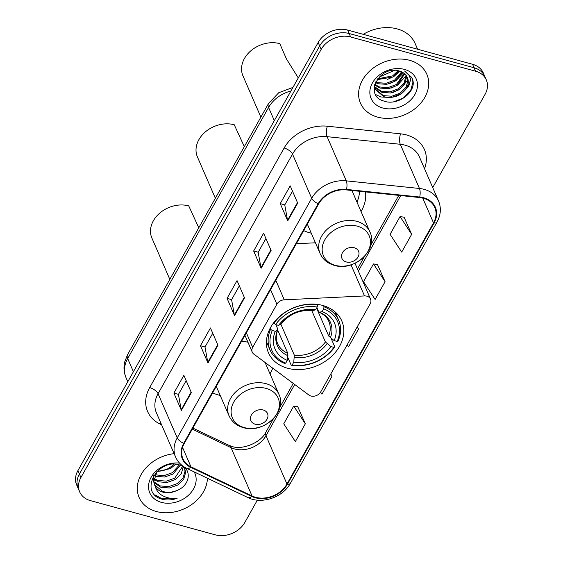 <?xml version="1.0" encoding="UTF-8"?>
<svg xmlns="http://www.w3.org/2000/svg" width="563" height="563" viewBox="0 0 563 563"><rect width="100%" height="100%" fill="white"/><g stroke="black" fill="none" stroke-linecap="round" stroke-linejoin="round"><path stroke-width="0.84" d="M366.935 296.194A7.544 5.89 156.5 0 0 364.514 295.941L284.28 299.819A7.544 5.89 156.5 0 0 276.883 304.21L252.667 347.357A7.544 5.89 156.5 0 0 252.252 352.142A7.544 5.89 156.5 0 0 253.822 354.092L308.897 395.043A7.544 5.89 156.5 0 0 320.748 391.869L370.123 303.893A7.544 5.89 156.5 0 0 370.531 299.108A7.544 5.89 156.5 0 0 366.935 296.194M212.645 392.854A39.966 31.232 156.5 0 0 218.36 394.966A39.966 31.232 156.5 0 0 220.203 395.423M322.719 305.449A39.966 31.232 156.5 0 0 279.79 316.272A39.966 31.232 156.5 0 0 268.445 352.748A39.966 31.232 156.5 0 0 287.489 368.216A39.966 31.232 156.5 0 0 330.425 357.392A39.966 31.232 156.5 0 0 341.769 320.917A39.966 31.232 156.5 0 0 322.719 305.449M303.696 230.598A39.966 31.232 156.5 0 0 309.411 232.716A39.966 31.232 156.5 0 0 311.255 233.166M361.059 211.547A39.966 31.232 156.5 0 0 365.5 191.906M270.008 373.804A39.966 31.232 156.5 0 0 272.724 368.146M315.428 242.794L296.335 243.716M432.729 187.599L485.088 94.302A22.626 17.678 156.5 0 0 486.326 79.946L483.328 73.042A22.626 17.678 156.5 0 0 472.547 64.281L347.652 30.064A22.626 17.678 156.5 0 0 318.165 42.485L77.912 470.612A22.626 17.678 156.5 0 0 76.674 484.968L78.173 488.424A22.626 17.678 156.5 0 1 79.411 474.067A22.626 17.678 156.5 0 0 78.173 488.424L79.672 491.872A22.626 17.678 156.5 0 0 90.453 500.634L215.347 534.85A22.626 17.678 156.5 0 0 244.835 522.429L257.347 500.127M486.326 79.946A22.626 17.678 156.5 0 0 475.545 71.191L350.65 36.968L349.151 33.52A22.626 17.678 156.5 0 0 319.664 45.934L79.411 474.067L319.664 45.934A22.626 17.678 156.5 0 1 349.151 33.52L474.046 67.736L349.151 33.52L347.652 30.064M484.827 76.491A22.626 17.678 156.5 0 0 474.046 67.736A22.626 17.678 156.5 0 1 484.827 76.491M409.604 60.297A36.194 28.291 156.5 0 0 370.728 70.101A36.194 28.291 156.5 0 0 360.454 103.135A36.194 28.291 156.5 0 0 377.703 117.146A36.194 28.291 156.5 0 0 416.585 107.343A36.194 28.291 156.5 0 0 426.86 74.309A36.194 28.291 156.5 0 0 409.604 60.297A36.194 28.291 156.5 0 0 370.728 70.101A36.194 28.291 156.5 0 0 360.454 103.135A36.194 28.291 156.5 0 0 377.703 117.146A36.194 28.291 156.5 0 0 416.585 107.343A36.194 28.291 156.5 0 0 426.86 74.309A36.194 28.291 156.5 0 0 409.604 60.297M174.136 453.665A36.194 28.291 156.5 0 0 139.138 497.509A36.194 28.291 156.5 0 0 156.387 511.521A36.194 28.291 156.5 0 0 207.402 478.219A36.194 28.291 156.5 0 1 156.387 511.521A36.194 28.291 156.5 0 1 139.138 497.509A36.194 28.291 156.5 0 1 174.136 453.665M423.327 198.232A24.132 18.861 -23.5 0 1 434.826 207.578A24.132 18.861 -23.5 0 1 433.51 222.885L286.961 484.032A24.132 18.861 -23.5 0 1 252.062 495.996L190.977 466.833A24.132 18.861 -23.5 0 1 182.926 458.768A24.132 18.861 -23.5 0 1 184.249 443.454L318.7 203.862A24.132 18.861 -23.5 0 1 346.372 189.914L419.548 197.536A24.132 18.861 -23.5 0 1 423.327 198.232M423.594 197.761A24.737 19.332 156.5 0 0 419.724 197.043L346.541 189.421A24.737 19.332 156.5 0 0 318.179 203.722L183.728 443.313A24.737 19.332 156.5 0 0 190.625 467.269L251.703 496.439A24.737 19.332 156.5 0 0 287.482 484.173L434.031 223.032A24.737 19.332 156.5 0 0 423.594 197.761M305.322 423.826L293.724 406.05L283.752 423.812L295.357 441.596L305.322 423.826L297.75 406.711M411.666 234.335L400.061 216.558L390.096 234.321L401.693 252.104L411.666 234.335L404.086 217.219M385.078 281.711L373.48 263.927L363.508 281.69L375.106 299.474L385.078 281.711L377.506 264.596M350.65 36.968A22.626 17.678 156.5 0 0 321.163 49.389L80.91 477.523A22.626 17.678 156.5 0 0 79.672 491.872M181.392 410.371L173.897 393.108L183.869 375.345L191.357 392.608L181.392 410.371A6.031 2.625 29.3 0 1 181.209 409.794L191.139 392.094M261.141 268.248L253.653 250.985L263.618 233.223L271.113 250.486L261.141 268.248A6.031 2.625 29.3 0 1 260.965 267.671L270.894 249.979M287.728 220.879L280.233 203.616L290.205 185.853L297.693 203.116L287.728 220.879A6.031 2.625 29.3 0 1 287.545 220.302L297.475 202.603M207.972 362.994L200.477 345.731L210.449 327.969L217.944 345.232L207.972 362.994A6.031 2.625 29.3 0 1 207.796 362.417L217.726 344.725M234.56 315.625L227.065 298.362L237.037 280.599L244.525 297.862L234.56 315.625A6.031 2.625 29.3 0 1 234.377 315.048L244.307 297.348M320.586 392.144L321.937 394.22L331.91 376.457L330.812 373.938M347.174 344.781L348.525 346.85L358.497 329.081L357.399 326.561M227.065 298.362L231.625 299.607M239.331 285.884L231.59 299.678L234.377 315.048M200.477 345.731L205.038 346.984M212.744 333.254L205.002 347.047L207.796 362.417M280.233 203.616L284.794 204.862M292.5 191.139L284.758 204.932L287.545 220.302M253.653 250.985L258.213 252.238M265.912 238.508L258.171 252.301L260.965 267.671M173.897 393.108L178.457 394.353M186.163 380.63L178.422 394.424L181.209 409.794M358.497 329.081L357.146 327.019M373.48 263.927L377.66 264.617M400.061 216.558L404.241 217.248M331.91 376.457L330.558 374.388M293.724 406.05L297.904 406.739M417.619 49.234L415.128 43.499A37.707 29.466 156.5 0 0 397.161 28.903A37.707 29.466 156.5 0 0 363.248 34.336M402.348 72.233L394.987 81.283L386.697 84.344L378.181 83.767L375.415 82.599M401.637 71.874L394.515 80.199L386.232 83.268L377.717 82.684L375.732 81.916M404.684 73.866L396.859 85.597L388.569 88.658L380.053 88.081L374.592 84.992M404.164 73.429L396.387 84.52L388.104 87.582L379.589 87.005L374.74 84.45M406.38 75.759L406.556 77.244L404.614 84.119L398.731 89.911L390.448 92.979L381.932 92.395L374.726 87.328M406.007 75.266L404.15 83.035L398.266 88.834L389.976 91.896L381.461 91.319L374.62 86.737M406.486 88.433A17.045 13.322 156.5 0 0 407.422 77.617A17.045 13.322 156.5 0 0 399.294 71.015C379.652 64.625 363.212 95.71 383.811 101.037C397.436 106.259 416.029 92.459 412.904 80.509L412.179 78.327L404.593 71.022C411.363 75.428 411.996 81.234 406.486 88.433C400.898 95.963 393.34 98.722 383.804 96.709L375.444 89.58L374.486 85.414M407.295 77.342L407.964 80.481L406.022 87.356L400.138 93.148L391.848 96.217L383.333 95.633L375.225 89.031M399.118 70.966L393.115 76.962L377.048 79.665M398.118 70.72L392.643 75.885L377.653 78.827M404.494 69.411A24.589 19.219 156.5 0 0 372.446 82.909A24.589 19.219 156.5 0 0 382.819 108.026A24.589 19.219 156.5 0 0 414.868 94.528A24.589 19.219 156.5 0 0 404.494 69.411M394.572 70.368L379.195 77.047M412.095 78.151L412.96 82.142L410.596 90.749L403.34 98.011L393.678 101.804M410.87 76.005L411.089 77.828L408.724 86.428L401.468 93.697L391.236 97.582L380.715 96.949L375.69 94.556M407.929 80.037L399.596 89.383L392.77 92.501M406.057 75.724L397.724 85.069L390.898 88.187M403.439 72.901L395.845 80.748L389.026 83.866M399.836 71.177L393.973 76.434L387.154 79.552M244.3 146.654L234.264 124.768A27.151 21.218 156.5 0 0 205.108 132.122A27.151 21.218 156.5 0 0 197.402 156.894L215.347 198.246M272.274 330.495L270.592 329.271A37.404 29.234 156.5 0 0 270.043 350.003A37.404 29.234 156.5 0 0 284.702 363.438L285.744 363.107A35.898 28.051 156.5 0 1 272.274 330.495L275.286 331.318A32.429 25.342 156.5 0 0 287.285 360.369L287.784 353.304L277.686 330.038M275.856 324.64L277.707 328.912L277.411 330.178L275.286 331.318M291.212 365.218A37.404 29.234 156.5 0 0 334.795 346.864L333.859 347.371A35.898 28.051 156.5 0 1 292.253 364.894L291.212 365.218L287.735 357.224M331.121 338.412L334.795 346.864M270.592 329.271L270.156 328.257M273.667 322.775L275.603 324.577A35.898 28.051 156.5 0 1 317.208 307.046L317.504 304.991A37.404 29.234 156.5 0 0 273.914 323.352M317.504 304.991L317.229 304.372M292.253 364.894L293.787 362.15A32.429 25.342 156.5 0 0 330.847 346.541L333.859 347.371M287.285 360.369L285.744 363.107M317.208 307.046L315.667 309.791A32.429 25.342 156.5 0 0 278.608 325.4L275.603 324.577M330.847 346.541L325.407 341.98L311.705 310.431M280.867 324.168L294.287 355.084L293.787 362.15M278.608 325.4L281.021 324.014C289.361 313.964 299.988 309.481 312.901 310.579L315.667 309.791M287.784 353.304A27.904 21.802 156.5 0 1 277.622 343.599C275.821 339.503 275.87 334.901 277.784 329.777L277.411 330.178A29.009 22.668 156.5 0 0 287.953 355.703M323.528 305.681L324.006 306.779L323.711 308.834A35.898 28.051 156.5 0 1 337.181 341.445L338.117 340.939A37.404 29.234 156.5 0 0 338.666 320.213A37.404 29.234 156.5 0 0 324.006 306.779M337.181 341.445L334.176 340.622A32.429 25.342 156.5 0 0 322.177 311.571L323.711 308.834M316.603 308.13L328.729 336.062L334.176 340.622M322.177 311.571L319.214 312.303C323.936 314.421 327.131 317.448 328.813 321.374A27.904 21.802 156.5 0 1 328.729 336.062M330.347 337.849A29.009 22.668 156.5 0 0 319.805 312.317L318.651 311.67L316.892 307.609M298.277 77.933L286.405 58.876L279.79 43.64A27.151 21.218 156.5 0 0 250.634 50.994A27.151 21.218 156.5 0 0 242.927 75.766L260.873 117.125M346.266 261.95A9.05 7.073 156.5 0 0 358.061 256.981A9.05 7.073 156.5 0 0 354.247 247.741A9.05 7.073 156.5 0 0 342.452 252.703A9.05 7.073 156.5 0 0 346.266 261.95M307.328 224.13L320.08 253.512A27.151 21.218 156.5 0 1 327.786 228.733A27.151 21.218 156.5 0 1 356.949 221.379A27.151 21.218 156.5 0 1 369.884 231.893L351.931 190.519A27.151 21.218 156.5 0 0 351.917 190.491M356.949 202.096A35.821 27.995 156.5 0 0 359.468 191.279M198.774 227.783L188.739 205.896A27.151 21.218 156.5 0 0 159.582 213.243A27.151 21.218 156.5 0 0 151.876 238.022L169.822 279.375M255.215 424.199A9.05 7.073 156.5 0 0 267.01 419.238A9.05 7.073 156.5 0 0 263.188 409.991A9.05 7.073 156.5 0 0 251.401 414.959A9.05 7.073 156.5 0 0 255.215 424.199M247.973 342.276A27.151 21.218 156.5 0 0 247.938 342.269A27.151 21.218 156.5 0 0 241.555 341.333M265.898 364.345A35.821 27.995 156.5 0 0 266.313 363.381M180.371 465.214L172.975 474.053L164.642 477.023L156.085 476.34L154.663 475.812M179.393 464.897L172.377 472.681L164.044 475.651L155.05 474.827M183.235 466.657L181.279 473.835L175.353 479.535L167.021 482.498L158.463 481.822L153.861 479.423M182.672 466.277L174.755 478.163L166.43 481.133L157.872 480.45L153.966 478.564M183.158 466.572L184.889 469.19L185.642 472.54L183.658 479.317L177.732 485.01L169.4 487.98L160.842 487.305L153.959 482.618M152.425 480.028L152.038 479.014M184.558 468.515L185.044 471.168L183.059 477.945L177.134 483.645L168.809 486.615L160.251 485.932L153.861 481.851M176.655 490.598C190.913 485.412 192.187 467.888 179.498 464.932C157.907 457.818 138.751 491.717 160.87 498.874L161.961 499.205C166.81 500.479 171.863 500.176 177.127 498.304C171.743 498.909 166.859 498.016 162.468 495.623C158.773 493.519 156.373 490.457 155.261 486.453A17.045 13.322 156.5 0 0 162.953 492.168A17.045 13.322 156.5 0 0 176.655 490.598C171.792 492.519 167.112 492.794 162.63 491.415L154.522 484.813M155.261 486.453L153.847 481.689L156.852 471.632M154.804 485.503L153.256 480.316L153.692 475.651M175.55 464.236L170.596 468.571L156.915 471.569M157.323 471.168A17.045 13.322 156.5 0 0 172.932 465.01L173.777 464.194M183.953 467.121L184.889 469.19M179.562 463.103A24.589 19.219 156.5 0 0 150.314 478.888A24.589 19.219 156.5 0 0 161.504 502.407A24.589 19.219 156.5 0 0 188.626 495.102A24.589 19.219 156.5 0 0 194.207 471.921M177.127 498.304L161.68 498.572L154.909 494.863M364.514 295.941L351.009 264.828M276.883 304.21L270.557 289.649M284.28 299.819L275.807 280.297M252.667 347.357L246.348 332.796M318.165 42.485L321.163 49.389M472.547 64.281L475.545 71.191M77.912 470.612L80.91 477.523M290.944 90.988A30.163 23.576 156.5 0 0 268.586 107.449L274.315 120.637M127.534 354.732A15.081 6.559 29.3 0 0 127.681 358.547A30.163 23.576 156.5 0 0 126.028 377.689C123.881 372.6 123.445 367.329 124.726 361.875L127.534 354.732L268.445 103.634A15.081 6.559 29.3 0 0 268.586 107.449L127.681 358.547L133.403 371.735M252.062 495.996L231.076 447.662A24.132 18.861 156.5 0 0 234.532 448.943A24.132 18.861 156.5 0 0 265.982 435.699L294.709 384.494M192.279 429.14L231.076 447.662A13.575 7.002 -64.5 0 0 229 445.354L232.139 446.508C242.569 450.224 261.035 442.497 265.849 432.264A13.575 5.904 29.3 0 0 265.982 435.699L286.961 484.032M433.51 222.885L422.743 198.085M161.602 424.791L160.195 424.122A37.707 29.466 -23.5 0 1 149.681 387.597L284.132 148.006A7.544 3.279 29.3 0 1 292.514 154.107L311.698 198.296A30.163 23.576 -23.5 0 1 346.287 180.857L419.463 188.478A30.163 23.576 -23.5 0 1 424.185 189.358A30.163 23.576 -23.5 0 1 438.563 201.033L419.379 156.838A30.163 23.576 156.5 0 0 405.001 145.163A30.163 23.576 156.5 0 0 400.286 144.283L327.103 136.668A30.163 23.576 156.5 0 0 292.514 154.107L158.062 393.699A30.163 23.576 156.5 0 0 156.408 412.834L175.593 457.029A30.163 23.576 -23.5 0 1 177.246 437.887L311.698 198.296A7.544 3.279 29.3 0 0 318.179 203.722M419.724 197.043A7.544 2.752 95.9 0 0 419.463 188.478L400.286 144.283A7.544 2.752 -84.1 0 1 400.553 133.832A37.707 29.466 -23.5 0 1 424.544 168.738M183.728 443.313A7.544 3.279 -150.7 0 1 177.246 437.887L158.062 393.699A7.544 3.279 29.3 0 0 149.681 387.597M190.625 467.269A7.544 3.892 115.5 0 1 186.81 468.388L247.889 497.558C261.696 504.631 282.964 497.382 290.438 483.223L436.987 222.075A7.544 3.279 -150.7 0 1 434.031 223.032M284.132 148.006A37.707 29.466 -23.5 0 1 327.377 126.211A7.544 2.752 -84.1 0 0 327.103 136.668L346.287 180.857A7.544 2.752 95.9 0 1 346.541 189.421M251.703 496.439A7.544 3.892 115.5 0 1 247.889 497.558M287.482 484.173A7.544 3.279 29.3 0 0 290.438 483.223M327.377 126.211L400.553 133.832M160.941 423.277A7.544 3.892 -64.5 0 0 160.195 424.122M190.977 466.833L182.532 447.381M358.364 271.07L400.729 195.572M294.456 357.491A29.009 22.668 156.5 0 0 327.026 343.768M313.302 310.537A29.009 22.668 156.5 0 0 280.733 324.253M294.287 355.084A27.904 21.802 156.5 0 0 325.407 341.98M335.316 265.335A24.941 19.487 156.5 0 0 367.822 251.647A24.941 19.487 156.5 0 0 357.301 226.164A24.941 19.487 156.5 0 0 324.795 239.859A24.941 19.487 156.5 0 0 335.316 265.335M244.265 427.584A24.941 19.487 156.5 0 0 276.771 413.896A24.941 19.487 156.5 0 0 266.243 388.421A24.941 19.487 156.5 0 0 233.744 402.109A24.941 19.487 156.5 0 0 244.265 427.584M278.833 394.142A27.151 21.218 156.5 0 0 265.898 383.635A27.151 21.218 156.5 0 0 236.734 390.989A27.151 21.218 156.5 0 0 229.028 415.761C231.752 421.701 236.509 425.656 243.3 427.62C263.224 434.143 287.679 411.729 278.833 394.142L265.082 362.466M252.252 352.142L244.94 335.295M370.531 299.108L354.979 263.273M126.028 377.689L127.787 381.742M268.445 103.634L278.727 92.733L292.957 87.413M175.593 457.029C177.838 462.054 181.575 465.84 186.81 468.388M436.987 222.075C440.85 214.939 441.371 207.923 438.563 201.033M192.863 428.098L229 445.354M265.849 432.264L273.534 418.569M279.776 407.45L293.26 383.417M357.463 269.008L364.585 256.313M370.827 245.194L398.787 195.375M374.979 88.497L375.444 89.58M266.412 341.628L270.043 350.003M335.034 311.846L338.666 320.213M369.884 231.893C378.73 249.479 354.275 271.887 334.352 265.37C327.56 263.4 322.803 259.452 320.08 253.512M216.276 386.38L229.028 415.761"/></g></svg>
